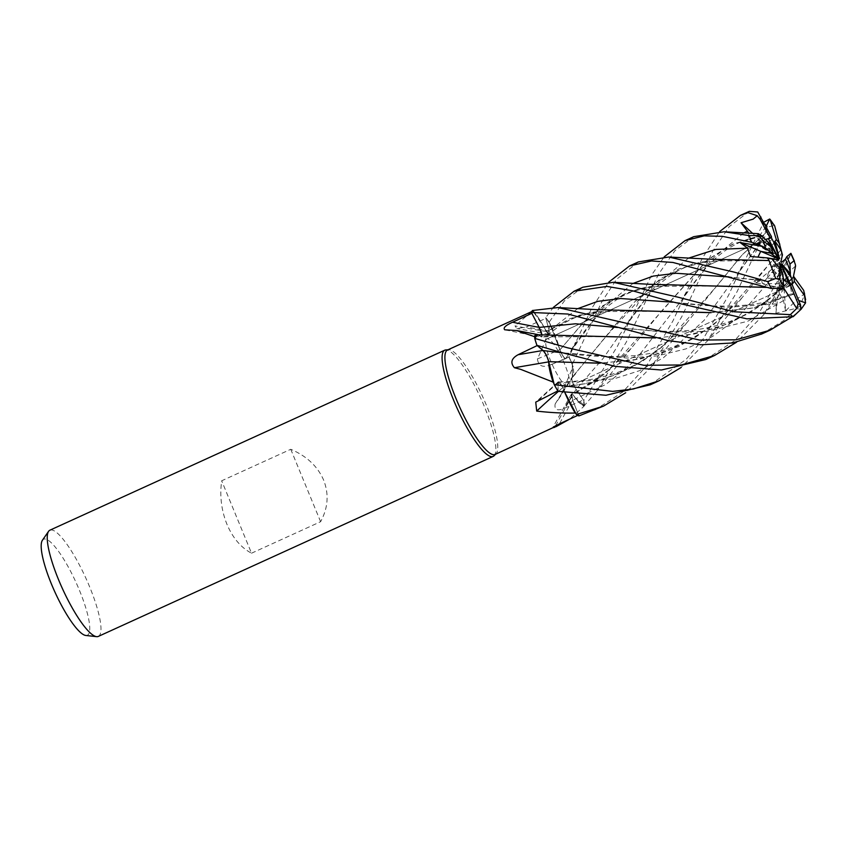 <?xml version="1.0" encoding="UTF-8"?>
<svg xmlns="http://www.w3.org/2000/svg" width="848" height="848" viewBox="0 0 848 848"><rect width="100%" height="100%" fill="white"/><g stroke="black" fill="none" stroke-linecap="round" stroke-linejoin="round"><path stroke-width="0.64" stroke-dasharray="4.24 3.18" d="M638.321 261.947L616.454 279.416L601.592 302.206L572.336 364.311L572.336 377.487L571.658 377.816L572.336 377.487L572.347 364.375A58.321 12.826 65.5 0 0 569.019 356.807L591.512 308.64L608.758 282.151M674.234 284.578L640.06 288.532L610.359 300.574L584.283 321.54L559.966 349.821C562.213 355.301 564.121 358.185 565.669 358.46L569.485 356.584L565.669 358.46C564.121 358.185 562.213 355.301 559.924 349.8L549.239 322.123A58.321 12.826 65.5 0 0 545.709 317.661L549.239 330.9L549.366 334.123L546.494 331.706L543.875 326.83A40.98 9.01 65.5 0 0 533.328 310.962A57.399 12.614 65.5 0 0 533.074 311.174A57.399 12.614 65.5 0 0 531.844 313.325L539.18 327.381A985.599 697.438 12.2 0 1 539.137 327.37M618.817 309.849L579.703 315.106L546.483 331.483C541.278 321.699 536.455 314.566 532.014 310.071C536.445 314.534 541.268 321.668 546.483 331.483L546.43 331.515M532.459 310.506L532.491 310.548A58.321 12.826 65.5 0 0 531.42 312.541A58.321 12.826 65.5 0 1 532.491 310.548L543.875 326.83A40.98 9.01 65.5 0 1 546.366 331.504A986.107 840.135 95.2 0 1 514.99 325.855L516.877 328.558L526.502 326.936L545.921 318.392L549.207 330.943L549.313 334.165L546.494 331.706M539.455 327.879L540.706 330.656M541.342 332.405L541.904 334.504M607.073 336.571L541.575 336.9L541.978 334.939L541.512 336.91L539.551 335.437A40.98 9.01 65.5 0 0 538.363 334.801M537.611 334.769L541.618 336.985L537.494 334.759M536.911 345.306A58.321 12.826 65.5 0 1 534.706 338.352A58.321 12.826 65.5 0 0 536.911 345.306L537.24 345.592M543.123 350.574L545.147 353.16M545.444 353.637L546.875 356.372M547.034 356.732L547.829 358.64M548.221 359.732L548.645 361.651M564.747 364.396A26.267 5.777 65.5 0 0 546.875 338.914A26.267 5.777 65.5 0 0 550.787 361.237A26.267 5.777 65.5 0 0 568.669 386.72A26.267 5.777 65.5 0 0 564.747 364.396A26.267 5.777 65.5 0 0 546.875 338.914A26.267 5.777 65.5 0 0 550.787 361.237A26.267 5.777 65.5 0 0 568.669 386.72A26.267 5.777 65.5 0 0 564.747 364.396M495.137 454.443A57.399 12.614 65.5 0 0 496.006 453.839A57.399 12.614 65.5 0 0 486.582 405.673A57.399 12.614 65.5 0 0 448.55 349.736A57.399 12.614 65.5 0 0 447.521 349.991M548.645 361.873A986.107 11.883 -9.4 0 1 548.741 361.863A7.833 1.728 65.5 0 0 543.027 350.468L537.229 345.549A57.399 12.614 65.5 0 1 534.791 337.79M533.328 310.962L531.749 311.598M531.611 311.661L514.99 325.855M550.522 324.349C547.575 335.13 543.208 346.641 537.42 358.874A986.107 307.962 135 0 0 559.818 349.694A40.98 9.01 65.5 0 0 558.609 345.348A40.98 9.01 65.5 0 0 550.522 324.349A57.399 12.614 65.5 0 0 549.886 323.47A57.399 12.614 65.5 0 0 545.921 318.392L545.709 317.661M537.42 358.874C538.268 365.636 542.275 367.778 549.43 365.297L568.86 356.944A57.399 12.614 65.5 0 1 572.57 365.424A57.399 12.614 65.5 0 1 572.941 366.315A57.399 12.614 65.5 0 1 573.11 366.728L560.231 396.694L555.154 403.998C554.221 409.764 557.21 411.238 564.1 408.418L583.382 399.938L576.078 389.349C573.227 384.716 571.753 380.847 571.669 377.731M559.818 349.694A7.833 1.728 65.5 0 0 565.658 358.63L549.43 365.297A985.599 307.803 135 0 0 565.69 358.619L568.86 356.944M494.045 455.8A58.374 12.837 65.5 0 0 484.473 406.817A58.374 12.837 65.5 0 0 445.783 349.938M98.315 636.413A58.374 12.837 65.5 0 0 89.623 586.816A58.374 12.837 65.5 0 0 49.894 530.191M251.527 553.203L320.608 521.711C328.091 507.92 329.098 494.066 323.639 480.138C317.682 466.358 306.722 456.076 290.758 449.292L221.678 480.784C219.6 495.794 221.349 510.273 226.925 524.223C232.765 537.982 240.97 547.638 251.527 553.203L221.678 480.784M781.973 265.371L785.428 259.149L781.973 265.371M778.697 260.06L757.858 257.41L771.754 258.598L750.586 256.488M767.281 241.182L756.193 243.853L767.292 241.182L768.118 242.57A26.267 5.777 65.5 0 0 770.641 253.149M778.464 258.11L756.193 243.853L765.638 239.412L761.197 241.235L777.012 255.746M770.482 237.546A26.267 5.777 65.5 0 0 769.231 237.546A26.267 5.777 65.5 0 0 768.352 238.648M766.083 226.543L757.667 238.341L760.592 243.683L757.614 244.001L768.246 233.454L771.934 239.295L771.532 238.065L771.934 239.295L763.264 247.786L769.677 249.195L773.885 242.729M705.695 359.531L734.4 340.811L758.631 313.665L783.806 270.364L790.855 253.87L777.499 277.572L776.365 273.173L771.214 267.957L781.612 253.287L782.185 254.336L781.421 251.178L782.185 254.336L773.736 266.24L779.8 269.219L781.718 262.244M85.796 635.459A52.756 11.596 65.5 0 0 79.489 590.42A52.756 11.596 65.5 0 0 42.4 540.271M546.366 331.504A7.833 1.728 65.5 0 0 549.016 334.366A7.833 1.728 65.5 0 0 549.26 331.006L545.921 318.392M582.894 287.218L564.461 300.807L549.207 322.049L559.924 349.874M537.505 334.759L539.551 335.437A40.98 9.01 65.5 0 1 541.437 336.921A986.107 697.787 12.2 0 1 504.751 329.798M541.437 336.921A7.833 1.728 65.5 0 0 539.18 327.381M541.914 334.939L541.512 336.91L542.073 336.836M548.741 361.863A40.98 9.01 65.5 0 0 548.868 364.693M562.786 387.557A7.833 1.728 65.5 0 0 558.185 381.876A7.833 1.728 65.5 0 0 557.92 382.883L558.016 390.811L558.503 381.897L562.659 387.303L564.832 392.56A40.98 9.01 65.5 0 1 562.786 387.557A986.107 754.476 -16.4 0 0 558.419 391.384M557.804 390.917L558.578 381.897L562.659 387.303M558.037 391.288A58.321 12.826 65.5 0 1 554.232 384.621A58.321 12.826 65.5 0 0 558.037 391.288L557.973 382.978M553.744 383.285A57.399 12.614 65.5 0 0 558.016 390.811M555.61 425.781A986.107 970.822 141.9 0 1 572.983 394.649A7.833 1.728 65.5 0 0 571.393 394.076A7.833 1.728 65.5 0 0 572.633 400.214L578.559 415.011L577.753 415.382M572.983 394.649A40.98 9.01 65.5 0 0 575.41 398.051A40.98 9.01 65.5 0 0 584.081 406.192L569.782 419.06M584.081 406.192A57.399 12.614 65.5 0 0 584.039 405.45A57.399 12.614 65.5 0 0 583.382 399.938L576.121 389.306C573.365 384.822 571.902 380.996 571.711 377.816L572.644 377.053A40.98 9.01 65.5 0 0 572.771 376.862A40.98 9.01 65.5 0 0 573.11 366.728M578.919 415.902L572.729 400.214L578.898 415.859A58.321 12.826 65.5 0 1 576.354 414.492A58.321 12.826 65.5 0 0 578.898 415.859L572.676 400.235L571.658 393.938L575.41 398.051L584.42 405.482A58.321 12.826 65.5 0 0 583.784 400.51L617.492 346.175L651.677 274.89L664.196 256.88M575.665 413.389A57.399 12.614 65.5 0 0 578.559 415.011M555.154 403.998A986.107 497.988 145.5 0 1 571.658 377.795A7.833 1.728 65.5 0 0 576.089 389.423L583.382 399.938M571.658 377.795A40.98 9.01 65.5 0 0 572.644 377.053L572.347 364.375A58.321 12.826 65.5 0 0 569.019 356.807L568.838 356.902M569.485 356.573L565.637 358.503C564.005 358.185 562.054 355.206 559.765 349.546M548.773 361.661L550.776 361.778M761.896 235.882L732.948 243.98L707.529 259.711L662.034 310.538L631.06 348.464L603.924 374.519L573.036 394.702C578.103 401.931 581.993 405.524 584.707 405.471C582.004 405.535 578.113 401.941 573.036 394.691L572.962 394.733M762.034 236.03L732.82 244.266L707.55 259.933L609.818 369.304L572.941 394.5L571.732 393.896L572.729 400.214L571.732 393.896L572.877 394.543M729.64 259.308L692.625 263.993L660.868 278.441L633.074 303.34L571.732 378.007M767.313 231.398L741.862 255.121L686.445 323.226L660.401 348.369L630.891 368.17L598.052 381.176L562.765 387.441L564.906 392.571L562.69 387.451M563.39 335.119L541.406 336.751M320.608 521.711L290.758 449.292M779.535 263.622L766.995 278.239L768.659 271.89L780.075 273.893A26.267 5.777 65.5 0 1 773.747 261.29L772.793 260.029M781.771 272.293L782.46 275.939L781.962 278.409L766.995 278.239M782.927 274.243L768.659 271.89L779.492 262.785M780.075 273.893L779.8 268.731M781.845 264.078L779.725 285.32L789.721 275.632L779.725 285.32L783.944 286.232L791.937 278.706L783.944 286.232L782.556 265.657M790.877 283.932L791.566 284.896A26.267 5.777 65.5 0 0 791.852 284.409M791.566 284.896L776.726 290.663L778.983 287.419L789.552 285.267L788.396 282.458M784.188 280.126A26.267 5.777 65.5 0 0 789.552 285.267M783.202 279.405L781.962 278.409L783.202 279.405M782.46 275.939L783.096 277.497M779.482 258.672L763.264 247.786L771.934 239.295L773.62 241.966M780.987 261.322L773.736 266.24L782.45 254.824M774.934 241.32L769.677 249.195L779.153 257.75M781.421 264.841L776.726 290.663L790.23 285.712L789.721 283.062M801.042 309.276L795.36 308.555L775.899 313.241L776.376 303.891L775.093 299.662L791.746 293.652L790.23 285.712L792.064 284.472L778.983 287.419L781.559 265.901M795.594 265.943L790.283 270.915L762.988 315.541L736.573 342.21M777.499 277.572L779.8 269.219L773.736 266.24L771.214 267.957M761.811 333.953L783.743 320.555L800.173 305.524L804.816 294.044L799.388 297.16L785.608 310.909L783.944 286.232L779.725 285.32L778.983 292.73L792.064 280.073L792.244 278.377M775.899 313.241L778.983 287.419L776.726 290.663L775.093 299.662M782.386 288.108L755.663 282.819L768.659 271.89L766.984 278.239L781.962 278.409L780.881 283.804L782.937 286.38L766.03 287.302M549.207 322.049A58.364 12.837 65.5 0 0 545.709 317.618L553.331 307.421M572.336 364.311A58.364 12.837 65.5 0 0 569.029 356.807M650.257 384.801L686.043 359.457L703.246 338.861L728.368 295.634L741.83 266.505L763.794 222.261M781.612 253.276L774.288 225.504L767.525 227.052L737.082 291.659L707.55 340.811L681.135 367.481M693.749 236.677L674.923 250.69L658.44 274.349L626.248 342.189L596.695 391.331L584.42 405.482A58.364 12.837 65.5 0 0 583.806 400.542L576.078 389.349M594.819 410.072L622.697 392.083L646.399 366.092L672.93 320.904L702.42 258.015L719.623 231.61M749.176 211.406L729.301 226.564L712.733 251.146L681.665 316.919L652.123 366.071L625.707 392.751M768.246 233.454L767.26 231.313L741.714 255.439L717.408 285.352L665.235 344.044L642.869 360.93L618.022 374.032L591.003 382.777L562.733 387.292L558.578 381.897L558.037 382.978L613.698 378.939L639.572 370.661L663.401 357.782L704.2 320.215L737.347 274.593L741.841 266.516M769.019 260.537L708.271 261.057L678.951 268.869L653.098 284.419L606.532 335.893L571.7 377.858C571.891 380.996 573.365 384.822 576.121 389.306L603.087 358.471L626.524 325.07L630.986 317.004M793.304 293.98L798.71 300.499M793.368 294.309L753.639 307.994L711.037 312.679M801.031 309.361L792.011 316.94M791.746 293.652L793.325 294.097L753.162 307.898L710.603 312.573M661.525 311.258L597.48 311.576L570.375 318.477L546.547 331.663L549.366 334.123L549.239 330.9L545.709 317.618M780.732 249.906L741.841 297.987L712.331 325.929L678.421 346.811L640.537 358.99L600.161 363.22M780.754 249.927L772.846 260.071L720.662 318.774L694.374 338.098L665.214 351.984L633.477 360.114L599.727 363.124M748.848 233.189L748.434 238.892L761.568 235.617M755.663 282.819L761.483 280.243L762.447 283.529L780.881 283.804M545.72 317.661A58.321 12.826 65.5 0 1 549.239 322.123L559.956 349.927L581.018 325.134L602.917 305.715L626.502 292.931L652.875 286.317L717.154 286.009M782.948 286.306L766.465 287.398M782.916 286.529L783.192 287.26M767.164 231.154L757.72 211.979M785.608 310.909L783.499 300.605L778.983 292.73M792.35 277.868L776.09 293.514L749.537 312.997L720.217 326.862L688.428 334.918L655.154 337.854M792.297 278.123L763.465 303.944L730.594 322.993L694.194 334.07L655.589 337.949M774.224 224.519L774.288 225.504M766.984 278.239L762.447 283.529M757.667 238.341L769.677 249.195L763.264 247.786L757.614 244.001M804.805 294.044L804.678 292.793M792.064 280.073L791.301 277.815M752.642 233.391L761.197 241.235L756.193 243.864L748.434 238.892M790.855 253.87L790.93 253.34M549.26 331.006A985.599 839.7 95.2 0 1 526.502 326.936M557.92 382.883A985.599 754.095 -16.4 0 0 538.989 399.927M572.633 400.214A985.599 970.313 141.9 0 0 559.447 423.83M576.089 389.423A985.599 497.723 145.5 0 0 564.1 408.418M577.488 308.736L549.207 330.943M743.802 232.924L711.355 259.732L681.93 299.832L635.035 360.58L605.991 384.356L572.676 400.235M632.926 283.465L600.522 310.251L565.637 358.503M790.283 270.915A58.374 12.837 65.5 0 0 789.075 267.957A58.374 12.837 65.5 0 0 787.156 263.41M767.525 227.052A58.374 12.837 65.5 0 0 763.91 222.07M584.42 405.482A58.321 12.826 65.5 0 0 583.784 400.51M776.376 303.891L727.012 307.326L672.909 302.206M776.365 273.173L736.35 319.049L712.49 336.518L686.011 348.867L657.338 355.874L627.191 358.047L562.054 352.757M686.403 291.765L681.93 299.842C692.381 284.557 699.971 274.529 705.388 268.699C712.15 261.089 718.966 254.93 725.814 250.213C737.718 242.295 749.812 237.567 762.098 236.03M760.359 280.561L728.284 276.925M688.364 258.195L655.939 284.992L626.524 325.07C649.685 290.133 672.549 265.191 708.271 261.057M760.338 242.252L737.347 274.593C746.738 260.739 754.476 250.436 760.592 243.683M783.499 300.605L747.745 321.244L707.412 331.324L664.514 332.225L617.482 327.487M800.448 309.902A58.374 12.837 65.5 0 0 800.173 305.524M448.55 349.736L447.998 349.779M769.231 237.546L771.309 236.603M760.062 241.733L546.875 338.914L760.062 241.733M549.016 334.366L516.877 328.558M558.185 381.876L535.735 402.132M571.393 394.076L552.599 427.858M572.771 376.862L560.231 396.694M597.48 311.576C586.774 312.636 575.347 316.654 563.189 323.618C557.38 327.36 552.769 330.858 549.366 334.123L549.313 334.165M609.818 369.304C597.183 380.201 584.484 388.405 571.732 393.907L571.658 393.938M575.675 373.692L572.305 377.53M665.235 344.044L645.095 359.086C636.583 364.576 626.449 369.378 614.705 373.48L599.6 377.678C589.53 380.222 575.856 381.621 558.578 381.897L558.503 381.897M790.325 285.67L568.669 386.72L790.325 285.67M668.182 300.817L677.255 302.725M775.475 299.408C744.809 308.958 706.861 306.531 677.266 302.725M741.841 297.987L707.55 340.811M557.306 351.358L566.411 353.266C588.682 356.573 611.641 357.347 635.29 355.577C647.851 354.199 658.907 351.931 668.436 348.761L685.12 342.21L698.985 334.769L720.662 318.774M631.06 348.464L596.695 391.331M761.483 280.253L732.672 277.444L723.609 275.536M571.128 350.309L575.569 342.242M652.875 286.317C619.697 289.772 595.063 313.453 571.128 350.298M652.123 366.071L686.445 323.226M776.09 293.514C769.931 299.079 762.214 304.708 752.939 310.389C741.936 316.717 731.697 321.254 722.22 324.021C710.052 327.561 698.975 329.724 688.968 330.487L669.867 331.377L654.264 330.996L621.849 327.996L612.744 326.088M762.988 315.541L793.124 277.444"/><path stroke-width="1.27" d="M538.363 334.801A40.98 9.01 65.5 0 0 537.399 334.494A40.98 9.01 65.5 0 0 534.473 336.656L516.655 330.529L504.751 329.798C502.896 327.932 505.503 325.42 512.574 322.229L531.844 313.325L531.42 312.541L539.455 327.879M540.706 330.656L541.109 331.748M541.141 331.812L541.342 332.405M541.904 334.504L539.201 327.402L531.399 312.499L567.768 314.025L668.659 340.748L701.169 344.754L732.566 342.963L761.811 333.953M736.573 342.21L714.461 355.535L681.241 364.969L643.897 365.297L567.503 347.786L534.706 338.384L537.537 334.759L534.791 337.79A57.399 12.614 65.5 0 1 534.473 336.656M534.706 338.384A58.364 12.837 65.5 0 0 536.89 345.295L543.123 350.574L536.911 345.306L558.747 351.782L615.012 366.357L661.461 370.004L705.695 359.531L714.461 355.535M547.829 358.64L548.221 359.732M531.749 311.598L447.521 349.991A57.399 12.614 65.5 0 0 456.076 398.761A57.399 12.614 65.5 0 0 495.137 454.443L552.599 427.858M600.161 363.22L548.72 361.651L554.232 384.621L548.72 361.651L548.868 364.693A40.98 9.01 65.5 0 0 553.097 382.077L520.64 369.336L514.418 367.725C510.114 362.753 511.355 358.418 518.128 354.718L537.229 345.549M447.998 349.779L445.783 349.938A58.374 12.837 65.5 0 0 444.744 350.192A58.374 12.837 65.5 0 0 453.447 399.79A58.374 12.837 65.5 0 0 493.165 456.415A58.374 12.837 65.5 0 0 494.045 455.8L495.614 454.231M444.744 350.192L49.894 530.191A58.374 12.837 65.5 0 0 48.58 531.336A58.374 12.837 65.5 0 0 58.597 579.788A58.374 12.837 65.5 0 0 96.598 636.657A58.374 12.837 65.5 0 0 98.315 636.413L493.165 456.415M790.336 272.017L790.325 274.996L789.53 272.674L790.336 272.017A26.267 5.777 65.5 0 0 787.114 263.028A26.267 5.777 65.5 0 0 785.428 259.149L781.718 262.244L780.987 261.322L782.45 254.824L781.421 251.167A26.267 5.777 65.5 0 0 774.934 241.32L779.482 258.672L773.62 241.966L771.532 238.065A26.267 5.777 65.5 0 0 770.482 237.546M664.196 256.88L684.993 240.673L704.179 235.861L722.411 236.338L751.264 242.21L762.882 246.461L740.156 242.549L747.501 248.178L750.586 256.488L767.663 257.94L771.754 258.598L772.793 260.029L771.733 258.587L773.62 258.894L773.747 261.29M762.882 246.461L773.217 253.669L760.741 251.337L757.974 257.103L760.741 251.337L770.641 253.149L777.902 258.661L778.697 260.06L773.62 258.894M771.532 238.065L771.436 236.55A26.267 5.777 65.5 0 0 771.309 236.603A26.267 5.777 65.5 0 0 770.27 238.235L765.638 239.412L768.352 238.648L778.464 258.11L769.687 243.768L768.118 242.57M773.885 242.729L776.312 239.571L770.111 219.431L774.68 225.886A48.643 10.695 65.5 0 0 771.288 221.741M48.58 531.336L42.4 540.271A52.756 11.596 65.5 0 0 51.452 584.06A52.756 11.596 65.5 0 0 85.796 635.459L96.598 636.657M537.611 334.769L534.791 337.79M531.844 313.336L539.158 327.413L541.914 334.939M548.645 361.873A986.107 11.883 -9.4 0 0 514.418 367.725M553.097 382.077A57.399 12.614 65.5 0 0 553.744 383.285L548.868 364.693M537.24 345.592L543.07 350.563C545.55 353.319 547.458 357.114 548.773 361.979M558.419 391.384A986.107 754.476 -16.4 0 0 536.699 411.089L535.735 402.132L558.016 390.811M575.177 413.029A57.399 12.614 65.5 0 0 575.665 413.389L564.832 392.56A40.98 9.01 65.5 0 0 575.177 413.029C563.295 413.326 550.469 412.679 536.699 411.089M681.135 367.481L659.034 380.805L633.392 388.988L612.669 391.394L554.263 384.685L553.744 383.285M555.61 425.781A986.107 970.822 141.9 0 0 554.836 427.233C551.285 428.367 552.822 427.233 559.447 423.83L578.559 415.011M569.782 419.06L555.917 426.735M625.707 392.751L603.596 406.075L576.396 414.545L564.906 392.571L575.665 413.389M548.773 361.651L548.539 360.739M779.8 268.731L780.012 263.06L781.771 272.293M780.012 263.06L779.535 263.622M791.301 277.815L790.325 274.996L789.721 275.632L790.325 274.996L789.976 264.067A26.267 5.777 65.5 0 0 789.181 262.085A26.267 5.777 65.5 0 0 786.785 256.668L785.428 259.149M791.852 284.409A26.267 5.777 65.5 0 0 791.937 278.706L781.845 264.078L789.53 272.674M783.096 277.497L784.188 280.126L783.202 279.405L789.509 282.872A26.267 5.777 65.5 0 0 792.096 284.472L794.29 281.292A26.267 5.777 65.5 0 0 793.813 276.649L791.937 278.706M761.568 235.617L769.687 243.768M740.156 242.549L777.902 258.661M777.012 255.746L777.987 256.637M779.153 257.75L779.694 258.237M789.721 283.062L789.541 282.077L790.877 283.932M788.396 282.458L781.421 264.841L789.541 282.077M789.976 264.067L794.004 260.749L795.276 264.247L795.594 265.943L793.283 277.243M772.793 260.029L779.217 267.597A26.267 5.777 65.5 0 0 782.927 274.243L783.541 285.956L782.386 288.108L771.394 288.521L672.909 262.456L651.508 260.961L629.555 265.943L608.758 282.151M792.011 316.94L769.889 330.264L735.979 339.794L699.547 340.059L557.984 307.559L532.459 310.506A58.364 12.837 65.5 0 0 531.399 312.499M783.192 287.26L796.738 308.428L790.378 314.65L733.912 311.767L678.347 297.266L613.369 282.289L582.894 287.218L574.117 291.214L606.977 286.412L632.523 290.779L669.623 301.241L746.823 318.827L793.156 316.696L801.042 309.276L800.523 304.888L792.096 284.472M553.331 307.421L574.117 291.214M769.072 260.548L775.719 278.483L767.652 281.589L733.753 272.007L668.733 257.029L638.321 261.947L629.714 265.869M763.794 222.261L769.677 219.007L766.083 226.543M762.119 236.115L758.366 233.688L758.356 235.553L749.378 235.617L724.107 231.769L693.749 236.677L684.993 240.673M719.623 231.61L740.431 215.392L747.936 212.636L757.232 215.71L753.162 219.123L741.046 222.759L748.848 233.189M771.436 236.55L757.72 211.979L749.325 211.343L740.431 215.392M798.71 300.499L805.579 302.842L801.031 309.361M711.037 312.679L596.165 309.637L557.984 307.559M710.603 312.573L661.652 311.258M599.727 363.124L550.903 361.778M548.794 361.736C547.437 356.913 545.54 353.192 543.123 350.574L543.059 350.563M576.396 414.545A58.364 12.837 65.5 0 0 578.919 415.902L603.596 406.075M717.154 286.009L766.03 287.302M766.465 287.398L649.738 284.303L613.369 282.289M767.652 257.94L769.019 260.537M768.903 260.527L712.119 259.287L668.733 257.029M554.263 384.685A58.364 12.837 65.5 0 0 558.037 391.32L605.96 395.263L650.257 384.801L659.034 380.794M655.154 337.854L607.073 336.571M655.589 337.949L537.537 334.759M794.29 281.292L804.445 295.433L805.579 302.842M781.421 251.178L774.68 225.886M767.292 241.182L771.182 246.991L763.306 240.98L758.356 235.553M779.217 267.597L779.831 279.575L775.719 278.483M805.6 299.715L803.703 290.408L793.813 276.649M771.182 246.991A26.267 5.777 65.5 0 0 773.217 253.669M779.81 244.15A26.267 5.777 65.5 0 0 776.312 239.571M789.509 282.872L798.138 303.817L796.738 308.428M741.046 222.759L752.642 233.391M757.232 215.721L760.105 219.272L770.27 238.235M794.47 261.226L790.93 253.34L786.785 256.668M539.137 327.37A985.599 697.438 12.2 0 1 512.574 322.229M542.953 350.478A985.599 11.872 -9.4 0 0 518.128 354.718M617.482 327.487L575.506 323.788L539.158 327.413M749.378 235.617A58.374 12.837 65.5 0 0 751.264 242.21M749.325 211.343A58.374 12.837 65.5 0 0 747.936 212.636M672.909 302.206L620.492 298.517L597.766 301.358L577.488 308.736M562.054 352.757L543.123 350.574M747.491 231.133L743.802 232.924M728.284 276.925L675.898 273.257L653.183 276.098L632.926 283.465M747.501 248.178L715.765 249.439L688.364 258.195M763.306 240.98A48.643 10.695 65.5 0 0 765.553 247.849M779.831 279.575A48.643 10.695 65.5 0 0 783.541 285.956M767.652 281.589A58.374 12.837 65.5 0 0 771.394 288.521M804.445 295.433A48.643 10.695 65.5 0 0 803.703 290.408M790.378 314.65A58.374 12.837 65.5 0 0 793.156 316.696M761.016 217.077A48.643 10.695 65.5 0 0 760.105 219.272M794.004 260.749A48.643 10.695 65.5 0 0 790.696 253.404M798.138 303.817A48.643 10.695 65.5 0 0 800.523 304.888M537.399 334.494L516.655 330.529M758.366 233.688L724.107 231.769M761.133 334.26L769.889 330.264"/></g></svg>
